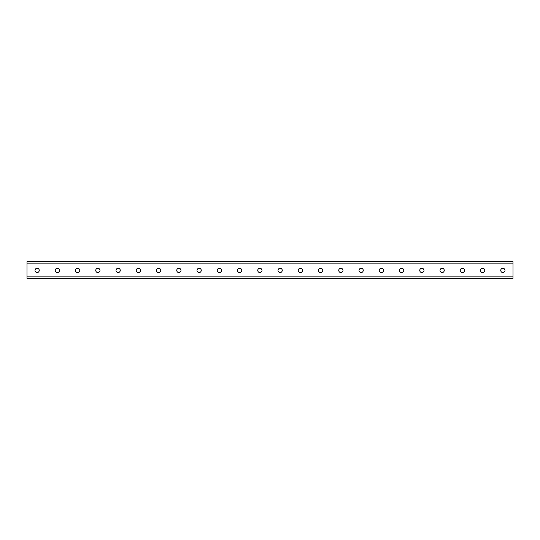 <?xml version="1.0" encoding="UTF-8"?>
<svg xmlns="http://www.w3.org/2000/svg" width="540" height="540" viewBox="0 0 540 540"><rect width="100%" height="100%" fill="white"/><g stroke="black" fill="none" stroke-linecap="round" stroke-linejoin="round"><path stroke-width="0.81" d="M513 263.115L513 261.697L27 261.697L27 278.303L513 278.303L513 263.115L27 263.115M37.125 268.279A2.126 2.126 0 0 1 38.968 271.472A2.126 2.126 0 0 1 35.282 271.472A2.126 2.126 0 0 1 37.125 268.279M57.375 268.279A2.126 2.126 0 0 1 59.218 271.472A2.126 2.126 0 0 1 55.532 271.472A2.126 2.126 0 0 1 57.375 268.279M77.625 268.279A2.126 2.126 0 0 1 79.468 271.472A2.126 2.126 0 0 1 75.782 271.472A2.126 2.126 0 0 1 77.625 268.279M97.875 268.279A2.126 2.126 0 0 1 99.718 271.472A2.126 2.126 0 0 1 96.032 271.472A2.126 2.126 0 0 1 97.875 268.279M118.125 268.279A2.126 2.126 0 0 1 119.968 271.472A2.126 2.126 0 0 1 116.282 271.472A2.126 2.126 0 0 1 118.125 268.279M138.375 268.279A2.126 2.126 0 0 1 140.218 271.472A2.126 2.126 0 0 1 136.532 271.472A2.126 2.126 0 0 1 138.375 268.279M158.625 268.279A2.126 2.126 0 0 1 160.468 271.472A2.126 2.126 0 0 1 156.782 271.472A2.126 2.126 0 0 1 158.625 268.279M178.875 268.279A2.126 2.126 0 0 1 180.718 271.472A2.126 2.126 0 0 1 177.032 271.472A2.126 2.126 0 0 1 178.875 268.279M199.125 268.279A2.126 2.126 0 0 1 200.968 271.472A2.126 2.126 0 0 1 197.282 271.472A2.126 2.126 0 0 1 199.125 268.279M219.375 268.279A2.126 2.126 0 0 1 221.218 271.472A2.126 2.126 0 0 1 217.532 271.472A2.126 2.126 0 0 1 219.375 268.279M239.625 268.279A2.126 2.126 0 0 1 241.468 271.472A2.126 2.126 0 0 1 237.782 271.472A2.126 2.126 0 0 1 239.625 268.279M259.875 268.279A2.126 2.126 0 0 1 261.718 271.472A2.126 2.126 0 0 1 258.032 271.472A2.126 2.126 0 0 1 259.875 268.279M280.125 268.279A2.126 2.126 0 0 1 281.968 271.472A2.126 2.126 0 0 1 278.282 271.472A2.126 2.126 0 0 1 280.125 268.279M300.375 268.279A2.126 2.126 0 0 1 302.218 271.472A2.126 2.126 0 0 1 298.532 271.472A2.126 2.126 0 0 1 300.375 268.279M320.625 268.279A2.126 2.126 0 0 1 322.468 271.472A2.126 2.126 0 0 1 318.782 271.472A2.126 2.126 0 0 1 320.625 268.279M340.875 268.279A2.126 2.126 0 0 1 342.718 271.472A2.126 2.126 0 0 1 339.032 271.472A2.126 2.126 0 0 1 340.875 268.279M361.125 268.279A2.126 2.126 0 0 1 362.968 271.472A2.126 2.126 0 0 1 359.282 271.472A2.126 2.126 0 0 1 361.125 268.279M381.375 268.279A2.126 2.126 0 0 1 383.218 271.472A2.126 2.126 0 0 1 379.532 271.472A2.126 2.126 0 0 1 381.375 268.279M401.625 268.279A2.126 2.126 0 0 1 403.468 271.472A2.126 2.126 0 0 1 399.782 271.472A2.126 2.126 0 0 1 401.625 268.279M421.875 268.279A2.126 2.126 0 0 1 423.718 271.472A2.126 2.126 0 0 1 420.032 271.472A2.126 2.126 0 0 1 421.875 268.279M442.125 268.279A2.126 2.126 0 0 1 443.968 271.472A2.126 2.126 0 0 1 440.282 271.472A2.126 2.126 0 0 1 442.125 268.279M462.375 268.279A2.126 2.126 0 0 1 464.218 271.472A2.126 2.126 0 0 1 460.532 271.472A2.126 2.126 0 0 1 462.375 268.279M482.625 268.279A2.126 2.126 0 0 1 484.468 271.472A2.126 2.126 0 0 1 480.782 271.472A2.126 2.126 0 0 1 482.625 268.279M502.875 268.279A2.126 2.126 0 0 1 504.718 271.472A2.126 2.126 0 0 1 501.032 271.472A2.126 2.126 0 0 1 502.875 268.279M513 276.885L27 276.885"/></g></svg>
